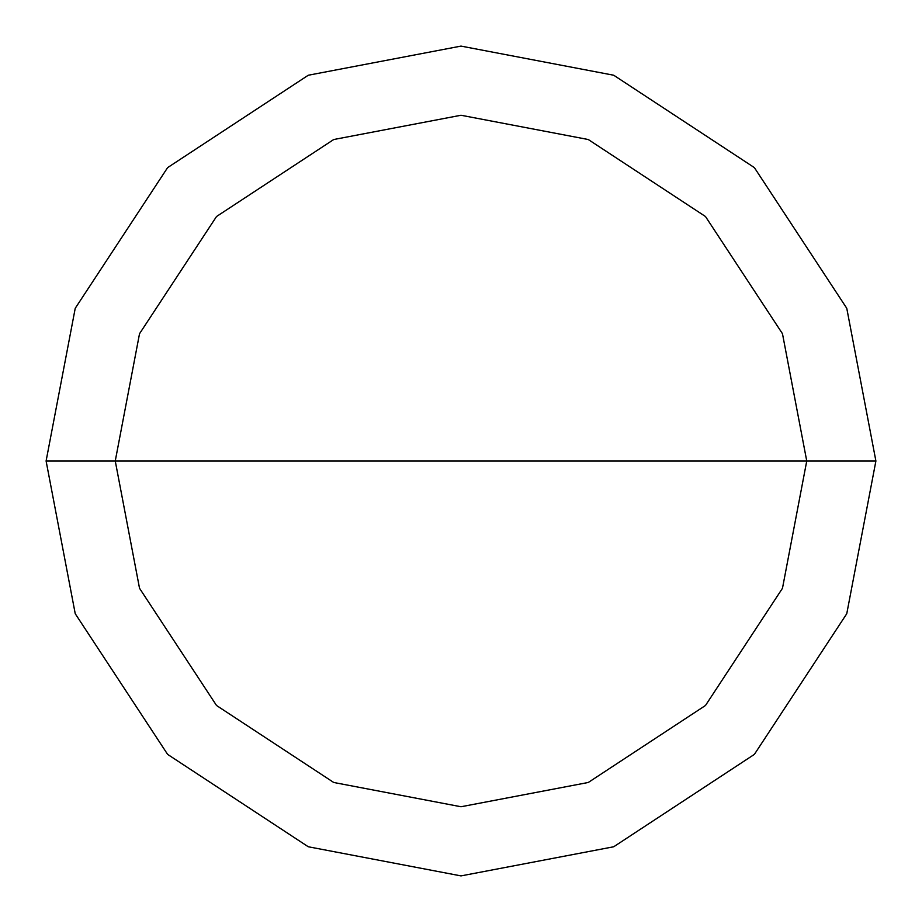 <?xml version="1.0" encoding="UTF-8"?>
<svg xmlns="http://www.w3.org/2000/svg" width="922" height="922" viewBox="0 0 922 922"><rect width="100%" height="100%" fill="white"/><g stroke="black" fill="none" stroke-linecap="round" stroke-linejoin="round"><path stroke-width="1.38" d="M115.25 461L139.522 333.729L216.52 216.52L333.729 139.522L461 115.25L588.271 139.522L705.48 216.52L782.478 333.729L806.75 461L115.25 461L139.522 588.271L216.52 705.48L333.729 782.478L461 806.75L588.271 782.478L705.48 705.48L782.478 588.271L806.75 461L875.9 461L846.765 613.718L754.38 754.38L613.718 846.765L461 875.9L308.282 846.765L167.62 754.38L75.235 613.718L46.1 461L75.235 613.718L167.62 754.38L308.282 846.765L461 875.9L613.718 846.765L754.38 754.38L846.765 613.718L875.9 461L846.765 308.282L754.38 167.62L613.718 75.235L461 46.1L308.282 75.235L167.62 167.62L75.235 308.282L46.1 461L806.75 461L782.478 588.271L705.48 705.48L588.271 782.478L461 806.75L333.729 782.478L216.52 705.48L139.522 588.271L115.25 461L46.1 461L75.235 308.282L167.62 167.62L308.282 75.235L461 46.1L613.718 75.235L754.38 167.62L846.765 308.282L875.9 461L806.75 461L782.478 333.729L705.48 216.52L588.271 139.522L461 115.25L333.729 139.522L216.52 216.52L139.522 333.729L115.25 461"/></g></svg>
